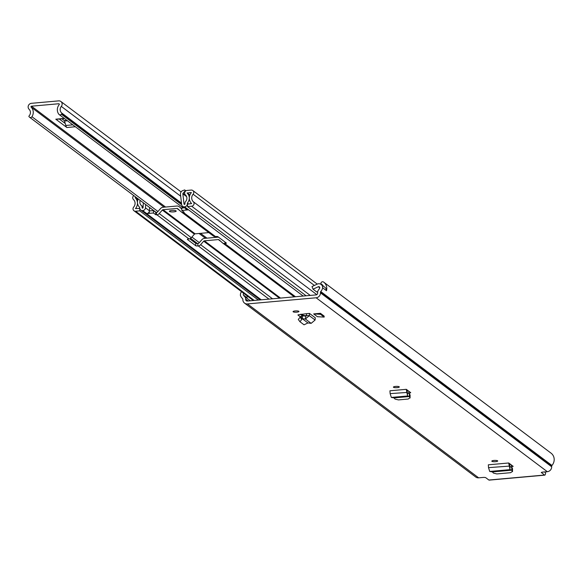 <?xml version="1.0" encoding="UTF-8"?>
<svg xmlns="http://www.w3.org/2000/svg" width="581" height="581" viewBox="0 0 581 581"><rect width="100%" height="100%" fill="white"/><g stroke="black" fill="none" stroke-linecap="round" stroke-linejoin="round"><path stroke-width="0.87" d="M395.552 386.43A2.949 0.654 -1.6 0 1 399.307 386.953A2.949 0.654 -1.6 0 1 397.164 387.643A2.949 0.654 -1.6 0 1 393.41 387.12A2.949 0.654 -1.6 0 1 395.552 386.43M511.215 467.153L513.161 466.318L508.731 462.984L488.338 464.807L488.519 467.64L489.732 471.452L492.448 471.917L493.371 473.072L496.828 473.929L510.634 472.687L512.442 471.365L511.796 470.189L492.448 471.917M296.818 312.157A2.949 0.654 -1.6 0 1 293.064 311.634A2.949 0.654 -1.6 0 1 295.206 310.944A2.949 0.654 -1.6 0 1 298.961 311.467A2.949 0.654 -1.6 0 1 296.818 312.157M297.951 315.004L300.261 316.819M298.038 314.844L306.63 313.667L306.477 315.599L305.853 316.144L302.49 315.817L302.294 318.649M307.93 322.956L302.323 318.737L299.963 321.743L304.03 324.801L307.93 322.956L311.162 323.348L315.091 320.022L315.28 317.771L309.484 313.413L306.63 313.667M541.398 472.476L544.47 475.047A4.648 1.213 84.9 0 0 544.76 475.149A4.648 1.213 84.9 0 0 545.624 471.845M541.405 472.738A2.266 0.501 -1.6 0 1 541.318 472.607A2.266 0.501 -1.6 0 1 542.966 472.077L547.324 471.692A4.648 4.372 -53 0 0 551.667 466.761L551.652 466.274A1.133 1.068 127 0 1 551.95 465.461A8.621 8.098 -53 0 0 551.086 453.18A8.621 8.098 -53 0 0 550.97 453.093L323.791 282.206M326.326 290.58A4.082 3.835 -53 0 0 324.859 287.275L321.14 284.479A4.082 3.835 -53 0 1 322.6 287.878L322.716 287.864A8.621 8.098 127 0 1 320.756 291.553A1.133 1.068 -53 0 0 320.465 292.359L320.472 292.846A4.648 4.372 127 0 1 316.129 297.777L247.448 303.921A4.648 4.372 127 0 1 242.851 299.789L242.836 299.309A1.133 1.068 -53 0 0 242.495 298.554A8.621 8.098 127 0 1 240.338 295.235L240.461 295.228A4.082 3.835 -53 0 1 241.587 291.72M489.42 479.979A4.648 1.213 -95.1 0 1 489.158 480.124A4.648 1.213 -95.1 0 1 488.868 480.022L485.803 477.72A2.266 0.501 -1.6 0 0 483 477.444L478.642 477.836L247.448 303.921M313.682 313.907L317.4 316.703L324.176 317.095L320.458 314.299L313.682 313.907L320.429 313.304L320.458 314.299M324.176 317.095L324.147 316.1L320.429 313.304M495.564 461.663A2.949 0.654 -1.6 0 1 491.809 461.132A2.949 0.654 -1.6 0 1 493.952 460.45A2.949 0.654 -1.6 0 1 497.706 460.973A2.949 0.654 -1.6 0 1 495.564 461.663M408.799 391.209L408.784 393.468L410.731 392.662L406.301 389.328L389.945 390.788L390.127 393.62L391.34 397.433L394.049 397.898L394.978 399.06L398.435 399.91L408.203 399.031L410.012 397.709L409.365 396.532L394.049 397.898M407.158 390.839L408.189 390.744M509.588 464.495L510.619 464.401M306.463 315.679L302.047 315.432L302.069 315.817M300.53 314.292L302.047 315.432M544.709 471.925A1.699 0.443 84.9 0 1 544.499 472.215A1.699 0.443 84.9 0 1 544.39 472.179L544.128 471.975M321.14 284.479A4.082 3.835 -53 0 0 317.226 284.131L311.997 286.578L313.05 289.185L318.286 286.738A1.133 1.068 127 0 1 319.681 288.14A5.672 5.331 127 0 1 318.693 289.708A4.082 3.835 -53 0 0 317.625 292.613L317.64 293.1A1.699 1.598 127 0 1 316.049 294.901L247.368 301.052A1.699 1.598 127 0 1 245.683 299.542L245.669 299.055A4.082 3.835 -53 0 0 244.448 296.346A5.672 5.331 127 0 1 243.374 294.966A1.133 1.068 127 0 1 243.86 293.427M243.374 294.966L247.092 297.762A1.133 1.068 127 0 1 247.579 296.23M323.312 286.113A5.672 5.331 -53 0 0 321.329 284.094L322.44 284.937M322.716 287.864L326.5 290.711A8.621 8.098 -53 0 0 323.675 282.112A8.621 8.098 -53 0 0 323.552 282.025A1.699 1.598 -53 0 0 321.155 282.62L321.01 282.882A0.908 0.85 -53 0 0 321.3 284.08M244.521 303.108L475.716 477.023A4.648 4.372 -53 0 0 478.642 477.836M317.742 291.531L316.768 291.989L313.05 289.185M309.484 313.413L309.303 315.672L305.388 319.013L305.853 316.144M311.162 323.348L305.388 319.013L302.287 318.708L300.907 316.304L302.49 315.817M300.907 316.304L298.271 319.427L299.963 321.743M511.796 470.189L511.723 467.269L509.827 466.703L509.537 463.594L508.731 462.984M512.515 469.245L512.515 471.649L512.529 468.685L511.81 467.371L511.803 469.114M511.846 470.182L510.031 469.637L509.827 466.703M489.732 471.452L510.031 469.637L508.745 463.326M409.365 396.532L409.293 393.613L407.397 393.046L407.107 389.938L406.301 389.328M410.084 395.588L410.077 397.992L410.099 395.029L409.38 393.715L409.373 395.458M409.416 396.525L407.593 395.981L407.397 393.046M391.34 397.433L407.593 395.981L406.315 389.669M59.306 104.166L58.754 103.752A0.566 0.53 -53 0 1 59.182 104.645A7.764 7.299 127 0 0 58.899 114.312A1.699 1.598 -53 0 0 61.412 114.239L61.782 113.796A0.566 0.53 -53 0 0 61.731 113.019A4.822 4.532 127 0 1 61.31 106.41A3.515 3.304 -53 0 0 58.674 100.876L31.418 103.316A3.515 3.304 -53 0 0 29.101 109.293A4.822 4.532 127 0 1 29.057 115.946A0.566 0.53 -53 0 0 29.05 116.73L29.435 117.101A1.699 1.598 -53 0 0 31.948 116.723L157.938 211.499M59.313 119.018L65.246 123.484L65.82 125.467A5.672 1.482 84.9 0 0 66.851 127.508L55.791 119.185A5.672 1.482 84.9 0 0 56.139 119.301A5.672 1.482 84.9 0 0 56.466 119.127M58.754 103.752L31.497 106.192A0.566 0.53 -53 0 0 31.127 107.151A7.764 7.299 127 0 1 31.948 116.723M61.884 118.793L64.338 120.637L65.246 123.484M173.719 211.876A3.399 0.755 178.4 0 0 176.188 211.077A3.399 0.755 178.4 0 0 171.86 210.475A3.399 0.755 178.4 0 0 169.391 211.273A3.399 0.755 178.4 0 0 173.719 211.876M189.675 238.776L195.703 243.316A1.699 0.378 178.4 0 0 197.809 243.519L198.179 243.483A1.024 0.959 -53 0 0 198.862 243.134L201.97 239.612A3.515 3.304 127 0 1 204.33 238.392L218.282 237.142A3.515 3.304 127 0 1 218.478 237.128M149.404 210.939L153.406 210.583L155.73 212.326L156.805 212.363A1.024 0.959 -53 0 0 157.495 212.007L160.596 208.485A3.515 3.304 127 0 1 162.956 207.272L176.914 206.023A3.515 3.304 127 0 1 179.333 206.807L181.78 209.015M268.967 299.113L198.244 245.916A3.515 3.304 -53 0 0 200.612 244.703L203.713 241.18A1.024 0.959 127 0 1 204.396 240.825L218.354 239.575A1.024 0.959 127 0 1 219.052 239.808L222.334 242.756A3.515 3.304 -53 0 0 224.753 243.548L225.094 242.103M208.819 232.603L195.1 233.831A1.024 0.959 -53 0 0 194.417 234.187L191.309 237.709A3.515 3.304 127 0 1 188.948 238.922L156.877 214.796L155.802 214.759L153.478 213.009L146.775 213.561L142.643 210.591A2.949 2.767 127 0 1 139.723 207.969L139.672 207.344A7.197 6.769 127 0 1 138.263 198.978M156.877 214.796A3.515 3.304 -53 0 0 159.238 213.576L162.339 210.053A1.024 0.959 127 0 1 163.021 209.705L176.98 208.456A1.024 0.959 127 0 1 177.684 208.681L180.967 211.629A3.515 3.304 -53 0 0 183.385 212.421L184.148 212.225L181.824 210.475L188.404 209.835A2.832 2.665 127 0 1 186.617 209.334L182.652 206.349A2.832 2.665 -53 0 0 184.431 206.851L188.404 209.835M181.824 210.475L181.751 208.042L184.569 207.795M191.36 192.58L191.338 192.674A8.047 7.568 127 0 0 191.643 203.582L187.438 204.142L187.503 206.575L191.636 206.204A2.607 2.447 -53 0 0 193.32 201.738A5.556 5.222 127 0 1 193.11 194.214A2.607 2.447 -53 0 0 191.185 190.067L187.089 190.43A2.607 2.447 -53 0 0 185.455 194.947A4.706 4.423 127 0 1 185.644 201.491A2.607 2.447 -53 0 0 184.94 203.372L184.954 203.924A0.45 0.428 127 0 1 184.533 204.403L184.032 204.142L182.841 193.793L186.617 196.632M213.038 235.763A3.515 3.304 127 0 0 215.457 236.554L215.834 236.518A1.699 0.378 -1.6 0 1 217.933 236.721L226.299 243.018A1.699 0.378 -1.6 0 1 226.365 243.112A1.699 0.378 -1.6 0 1 225.13 243.512M191.251 192.493L187.089 193.059A7.197 6.769 127 0 1 187.372 203.074L187.351 203.706A2.949 2.767 127 0 1 184.598 206.836L184.431 206.851M143.347 202.805L143.057 207.809L142.57 208.158A0.45 0.428 127 0 1 142.127 207.758L142.113 207.206A2.607 2.447 -53 0 0 141.306 205.456A4.706 4.423 127 0 1 140.188 200.43M198.244 245.916L197.874 245.952A1.699 0.378 -1.6 0 1 195.775 245.748L187.409 239.452A1.699 0.378 -1.6 0 1 187.343 239.357A1.699 0.378 -1.6 0 1 188.578 238.958L188.948 238.922M133.79 195.615A2.607 2.447 -53 0 0 133.47 199.552A5.556 5.222 127 0 1 133.681 207.076A2.607 2.447 -53 0 0 135.605 211.223L139.738 210.852L139.796 208.514M185.905 190.844L184.678 189.922L182.02 190.888L181.243 191.774A3.065 2.876 -53 0 0 180.459 194.214L181.65 204.57A2.832 2.665 -53 0 0 182.652 206.349M185.869 208.768L185.905 210.061M149.273 213.336L149.223 211.68A2.832 2.665 127 0 0 149.419 210.794L149.607 207.511M145.642 204.527L145.453 207.809A2.832 2.665 -53 0 1 142.81 210.576M149.223 211.68A2.832 2.665 127 0 1 146.775 213.561M149.281 211.52L149.332 213.38M306.107 295.794L187.503 206.575M258.342 300.065L139.738 210.852M136.194 197.424L135.148 197.707A8.047 7.568 127 0 1 135.453 208.608L139.672 208.419M153.406 210.583L153.478 213.009M184.678 189.922L185.412 190.583L182.986 193.335A0.566 0.53 -53 0 0 182.841 193.793M185.833 190.895L185.412 190.583M488.868 480.022L544.47 475.047M547.324 471.692L316.129 297.777M319.768 287.856L318.286 286.738M322.419 284.915L321.329 284.094M250.346 300.784L244.448 296.346M248.225 300.973L245.669 299.055M247.659 301.023L245.683 299.542M551.95 465.461L320.756 291.553M551.652 466.274L320.465 292.359M551.667 466.761L320.472 292.846M315.091 320.022L309.303 315.672L306.477 315.599M301.641 319.274L300.007 317.015M299.869 321.613L298.329 319.485M511.229 464.865L511.215 467.124M488.519 467.64L509.675 466.085M390.127 393.62L407.245 392.429M64.28 118.422L55.791 119.185M66.851 127.508L75.348 126.745M206.938 238.159L200.532 233.344M165.563 207.039L31.497 106.192M180.684 196.211L61.31 106.41M181.475 203.096L61.731 113.019M205.456 238.29L199.058 233.475M164.082 207.17L31.127 107.151M191.897 237.041L199.312 242.626M190.59 238.341L197.496 243.541L190.597 238.333M156.129 212.406L29.733 117.326M61.412 114.239L181.664 204.701M181.57 203.909L61.782 113.796M72.814 124.842L65.82 125.467M64.542 121.044L67.425 120.79M66.917 120.405L64.338 120.637M280.514 298.082L204.396 240.825M221.092 241.638L218.354 239.575M179.718 210.511L176.98 208.456M195.1 233.831L163.021 209.705M215.457 236.554L183.385 212.421M303.202 296.056L184.598 206.836M295.475 296.746L224.753 243.548M261.247 299.811L142.643 210.591M181.773 208.644L179.333 206.807M272.525 298.801L200.612 244.703M191.309 237.709L159.238 213.576M279.483 298.176L203.713 241.18M194.417 234.187L162.339 210.053M304.081 315.81L301.88 314.154M302.752 315.679L300.864 314.256M316.819 294.64L193.32 201.738M314.401 285.453L193.11 194.214M184.395 204.418L184.032 204.142M149.419 210.794L145.453 207.809M310.239 295.424L191.636 206.204M254.209 300.435L135.605 211.223M143.115 206.821L141.306 205.456M143.035 207.904L142.113 207.206M142.65 208.151L142.127 207.758M189.943 194.955L187.162 192.863M189.864 195.143L187.089 193.059M188.643 204.033L187.372 203.074M188.52 204.047L187.336 203.161M187.881 204.105L187.351 203.706M137.915 199.784L135.148 197.707M137.987 199.588L135.22 197.511M156.434 212.399L156.5 214.825M183.741 211.92L183.756 212.392M155.73 212.326L155.802 214.759M186.138 195.71L182.986 193.335M197.809 243.519L197.874 245.952M195.775 245.748L195.703 243.316M551.086 453.18L323.675 282.112M544.76 475.149L489.158 480.124M321.206 284.022L322.477 284.973M183.24 207.911L59.168 114.573M156.107 212.406L29.58 117.224M181.105 191.933L60.882 101.493M64.462 118.56L56.139 119.301M181.773 208.63L179.122 206.64M294.24 296.855L222.545 242.931M213.249 235.937L181.17 211.804M317.248 284.116L192.827 190.524M253.287 300.522L133.964 210.765M260.201 299.898L140.791 210.075"/></g></svg>
